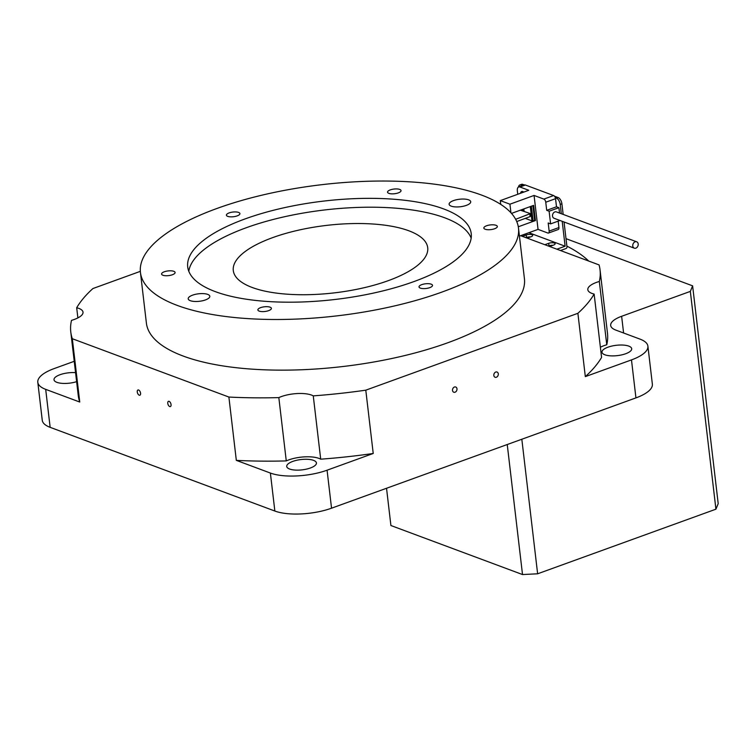 <?xml version="1.0" encoding="UTF-8"?>
<svg xmlns="http://www.w3.org/2000/svg" width="756" height="756" viewBox="0 0 756 756"><rect width="100%" height="100%" fill="white"/><g stroke="black" fill="none" stroke-linecap="round" stroke-linejoin="round"><path stroke-width="1.13" d="M140.342 271.347L92.941 288.527A266.443 92.44 -6.7 0 0 76.687 307.739A21.754 7.551 -6.7 0 1 83.018 312.152A21.754 7.551 -6.7 0 1 71.499 320.364A266.443 92.44 -6.7 0 0 70.79 332.007L78.227 395.312A266.443 92.44 -6.7 0 0 79.758 402.041L72.321 338.726L228.888 397.051L236.326 460.366A266.443 92.44 -6.7 0 0 286.269 460.914L278.832 397.609A21.754 7.551 -6.7 0 1 281.298 396.607A21.754 7.551 -6.7 0 1 313.267 395.87A266.443 92.44 -6.7 0 0 365.791 390.172L577.886 313.305L585.324 376.62L631.477 359.903A40.786 14.147 -6.7 0 0 647.901 346.172A40.786 14.147 -6.7 0 0 640.011 339.113L615.942 330.145A27.188 9.431 173.3 0 1 610.678 325.439A27.188 9.431 173.3 0 1 621.63 316.291L690.341 291.391L715.923 509.185L537.629 573.795L521.829 439.236M286.269 460.914A21.754 7.551 173.3 0 1 288.735 459.913A21.754 7.551 173.3 0 1 320.705 459.185L313.267 395.87M585.324 376.62A266.443 92.44 -6.7 0 0 601.578 357.408L594.14 294.093A21.754 7.551 -6.7 0 1 587.809 289.68A21.754 7.551 -6.7 0 1 596.569 282.357A21.754 7.551 -6.7 0 1 599.328 281.468A266.443 92.44 -6.7 0 0 600.037 269.835A266.443 92.44 -6.7 0 0 599.064 264.912L520.629 235.692M600.387 347.231A21.754 7.551 173.3 0 1 604.006 345.672A21.754 7.551 173.3 0 1 606.766 344.783L599.328 281.468M398.308 192.884A6.795 2.362 -6.7 0 0 401.039 190.597A6.795 2.362 -6.7 0 0 397.212 188.953A6.795 2.362 -6.7 0 0 390.276 189.898A6.795 2.362 -6.7 0 0 387.545 192.185A6.795 2.362 -6.7 0 0 391.372 193.829A6.795 2.362 -6.7 0 0 398.308 192.884M494.604 228.756A6.795 2.362 -6.7 0 0 497.344 226.469A6.795 2.362 -6.7 0 0 493.517 224.825A6.795 2.362 -6.7 0 0 486.58 225.77A6.795 2.362 -6.7 0 0 483.84 228.057A6.795 2.362 -6.7 0 0 487.667 229.701A6.795 2.362 -6.7 0 0 494.604 228.756M429.777 287.639A6.795 2.362 -6.7 0 0 432.517 285.343A6.795 2.362 -6.7 0 0 428.68 283.698A6.795 2.362 -6.7 0 0 421.753 284.643A6.795 2.362 -6.7 0 0 419.013 286.93A6.795 2.362 -6.7 0 0 422.84 288.584A6.795 2.362 -6.7 0 0 429.777 287.639M268.645 310.64A6.795 2.362 -6.7 0 0 271.385 308.353A6.795 2.362 -6.7 0 0 267.558 306.7A6.795 2.362 -6.7 0 0 260.622 307.645A6.795 2.362 -6.7 0 0 257.881 309.932A6.795 2.362 -6.7 0 0 261.718 311.585A6.795 2.362 -6.7 0 0 268.645 310.64M172.349 274.768A6.795 2.362 -6.7 0 0 175.09 272.472A6.795 2.362 -6.7 0 0 171.253 270.828A6.795 2.362 -6.7 0 0 164.326 271.773A6.795 2.362 -6.7 0 0 161.586 274.059A6.795 2.362 -6.7 0 0 165.413 275.713A6.795 2.362 -6.7 0 0 172.349 274.768M237.176 215.885A6.795 2.362 -6.7 0 0 239.917 213.598A6.795 2.362 -6.7 0 0 236.089 211.954A6.795 2.362 -6.7 0 0 229.153 212.899A6.795 2.362 -6.7 0 0 226.413 215.186A6.795 2.362 -6.7 0 0 230.24 216.83A6.795 2.362 -6.7 0 0 237.176 215.885M455.055 392.213A2.788 2.164 110.4 0 0 456.974 389.586A2.788 2.164 110.4 0 0 455.726 387.006A2.788 2.164 110.4 0 0 454.45 387.015A2.788 2.164 110.4 0 0 452.532 389.642A2.788 2.164 110.4 0 0 453.78 392.222A2.788 2.164 110.4 0 0 455.055 392.213M496.371 377.244A2.788 2.164 110.4 0 0 498.289 374.617A2.788 2.164 110.4 0 0 497.032 372.037A2.788 2.164 110.4 0 0 495.756 372.046A2.788 2.164 110.4 0 0 493.838 374.674A2.788 2.164 110.4 0 0 495.095 377.253A2.788 2.164 110.4 0 0 496.371 377.244M139.227 395.19A2.788 1.465 -109.9 0 0 139.869 395.218A2.788 1.465 -109.9 0 0 140.465 392.657A2.788 1.465 -109.9 0 0 138.622 390.001A2.788 1.465 -109.9 0 0 137.97 389.973A2.788 1.465 -109.9 0 0 137.375 392.544A2.788 1.465 -109.9 0 0 139.227 395.19M169.722 406.548A2.788 1.465 -109.9 0 0 170.365 406.577A2.788 1.465 -109.9 0 0 170.96 404.016A2.788 1.465 -109.9 0 0 169.117 401.36A2.788 1.465 -109.9 0 0 168.465 401.341A2.788 1.465 -109.9 0 0 167.87 403.902A2.788 1.465 -109.9 0 0 169.722 406.548M205.424 299.934A10.877 3.771 -6.7 0 0 209.809 296.267A10.877 3.771 -6.7 0 0 203.685 293.63A10.877 3.771 -6.7 0 0 192.591 295.152A10.877 3.771 -6.7 0 0 188.206 298.809A10.877 3.771 -6.7 0 0 194.33 301.446A10.877 3.771 -6.7 0 0 205.424 299.934M466.339 205.386A10.877 3.771 -6.7 0 0 470.723 201.729A10.877 3.771 -6.7 0 0 464.59 199.093A10.877 3.771 -6.7 0 0 453.496 200.605A10.877 3.771 -6.7 0 0 449.121 204.262A10.877 3.771 -6.7 0 0 455.244 206.898A10.877 3.771 -6.7 0 0 466.339 205.386M388.282 280.656A97.874 33.954 -6.7 0 0 427.716 247.713A97.874 33.954 -6.7 0 0 372.566 223.984A97.874 33.954 -6.7 0 0 272.727 237.601A97.874 33.954 -6.7 0 0 233.292 270.553A97.874 33.954 -6.7 0 0 288.442 294.273A97.874 33.954 -6.7 0 0 388.282 280.656M413.721 281.657A142.733 49.518 -6.7 0 0 471.224 233.613A142.733 49.518 -6.7 0 0 390.805 199.017A142.733 49.518 -6.7 0 0 245.199 218.881A142.733 49.518 -6.7 0 0 187.705 266.915A142.733 49.518 -6.7 0 0 268.125 301.521A142.733 49.518 -6.7 0 0 413.721 281.657M471.168 238.112A142.733 49.518 -6.7 0 0 246.239 227.745A142.733 49.518 -6.7 0 0 188.802 271.281M140.446 272.472L146.399 323.124A190.314 66.027 -6.7 0 0 253.629 369.249A190.314 66.027 -6.7 0 0 447.76 342.77A190.314 66.027 -6.7 0 0 524.428 278.709L518.484 228.066A190.314 66.027 -6.7 0 0 411.255 181.931A190.314 66.027 -6.7 0 0 217.114 208.41A190.314 66.027 -6.7 0 0 140.446 272.472A190.314 66.027 -6.7 0 0 247.675 318.597A190.314 66.027 -6.7 0 0 441.816 292.118A190.314 66.027 -6.7 0 0 518.484 228.066M625.675 353.742A14.95 5.188 -6.7 0 0 631.695 348.714A14.95 5.188 -6.7 0 0 623.275 345.086A14.95 5.188 -6.7 0 0 608.022 347.165A14.95 5.188 -6.7 0 0 601.993 352.201A14.95 5.188 -6.7 0 0 610.423 355.83A14.95 5.188 -6.7 0 0 625.675 353.742M310.404 467.983A14.95 5.188 -6.7 0 0 316.433 462.955A14.95 5.188 -6.7 0 0 308.004 459.327A14.95 5.188 -6.7 0 0 292.752 461.415A14.95 5.188 -6.7 0 0 286.732 466.443A14.95 5.188 -6.7 0 0 295.152 470.071A14.95 5.188 -6.7 0 0 310.404 467.983M75.562 372.651A14.95 5.188 -6.7 0 0 60.026 374.711A14.95 5.188 -6.7 0 0 54.007 379.748A14.95 5.188 -6.7 0 0 76.621 381.657M606.766 344.783A266.443 92.44 -6.7 0 0 607.474 333.141L600.037 269.835M566.877 246.116A266.443 92.44 173.3 0 1 588.754 261.075M320.705 459.185A266.443 92.44 -6.7 0 0 373.228 453.477L365.791 390.172M70.79 332.007A266.443 92.44 -6.7 0 0 72.321 338.726M74.23 361.311L54.224 368.559A40.786 14.147 -6.7 0 0 37.8 382.29L42.26 420.279A40.786 14.147 -6.7 0 0 50.151 427.338L274.853 511.037A40.786 14.147 -6.7 0 0 331.544 508.193L635.938 397.892A40.786 14.147 -6.7 0 0 652.362 384.161L647.901 346.172M37.8 382.29A40.786 14.147 -6.7 0 0 45.691 389.349L79.758 402.041M236.326 460.366L270.383 473.048A40.786 14.147 -6.7 0 0 327.074 470.204L373.228 453.477M690.341 291.391L692.619 285.844L718.2 503.647L715.923 509.185M692.619 285.844L566.008 238.679M228.888 397.051A266.443 92.44 -6.7 0 0 278.832 397.609M577.886 313.305A266.443 92.44 -6.7 0 0 594.14 294.093M77.877 317.917L76.687 307.739M537.629 573.795L522.519 574.551L390.909 525.524L386.533 488.263M522.519 574.551L507.238 444.519M553.052 245.275A4.082 1.417 -6.7 0 0 548.988 245.851L548.431 246.05M530.58 236.902A4.082 1.417 -6.7 0 0 526.526 237.478L525.959 237.677M560.47 250.538L566.027 248.516A1.361 1.058 110.4 0 0 566.972 246.862L564.042 221.99M563.154 214.402L561.906 203.808L560.215 204.422L561.302 213.712M519.845 184.955L521.536 184.341A5.434 2.863 70.1 0 1 522.793 184.388L521.101 185.003A5.434 2.863 -109.9 0 0 519.845 184.955A5.434 2.863 -109.9 0 0 518.503 187.034M560.215 204.422A5.434 2.863 -109.9 0 0 556.407 198.157L558.108 197.543L554.498 196.201M524.267 184.936L522.793 184.388M558.108 197.543A5.434 2.863 70.1 0 1 561.906 203.808M556.407 198.157L555.339 197.76M522.557 185.551L521.101 185.003M562.199 221.3L565.119 246.21L528.879 232.706M549.65 246.503L553.505 245.105A4.082 1.417 -6.7 0 0 555.15 243.734A4.082 1.417 -6.7 0 0 552.853 242.752A4.082 1.417 -6.7 0 0 548.695 243.319L544.84 244.717M527.178 238.14L531.043 236.741A4.082 1.417 -6.7 0 0 532.687 235.362A4.082 1.417 -6.7 0 0 530.381 234.379A4.082 1.417 -6.7 0 0 526.223 234.946L522.368 236.344M565.119 246.21L556.87 249.196M523.71 192.119A4.753 2.504 -109.9 0 0 522.793 191.561A4.753 2.504 -109.9 0 0 521.697 191.523A4.753 2.504 -109.9 0 0 520.534 193.271M635.862 248.138A3.402 2.637 -69.6 0 1 634.303 248.157A3.402 2.637 -69.6 0 1 632.781 245.01A3.402 2.637 -69.6 0 1 635.116 241.807A3.402 2.637 -69.6 0 1 636.675 241.788A3.402 2.637 -69.6 0 1 638.196 244.944A3.402 2.637 -69.6 0 1 635.862 248.138M636.675 241.788L556.425 211.897A3.402 2.637 110.4 0 0 554.866 211.916A3.402 2.637 110.4 0 0 552.532 215.11A3.402 2.637 110.4 0 0 554.053 218.267L634.303 248.157M558.183 221.139L558.93 227.547A2.722 1.427 70.1 0 1 558.259 229.512L548.469 233.056A2.722 1.427 -109.9 0 1 547.845 233.028L538.055 229.38L519.429 236.127M538.055 229.38L534.067 195.445L543.857 199.093L553.638 195.549A2.722 1.427 70.1 0 1 555.547 198.677L556.492 206.785L558.901 207.683L559.534 213.05M510.943 212.795L509.931 204.196L534.067 195.445M518.295 226.772L535.428 220.563L533.642 205.367L511.491 213.4M535.428 220.563L531.969 220.875L530.296 206.586M525.288 218.38L531.969 220.875M524.088 211.207L523.813 208.93M525.392 185.022L519.958 186.997A5.434 2.863 -109.9 0 0 518.701 186.949L524.135 184.974A5.434 2.863 70.1 0 1 525.392 185.022L553.638 195.549M519.958 186.997L528.784 190.285L500.302 200.605L500.746 204.394M509.931 204.196L500.302 200.605M533.103 220.818L531.383 206.19M534.624 220.261L532.904 205.632M555.547 198.677L545.756 202.221L546.711 210.329L549.121 211.226L550.604 223.889L548.194 222.992L549.149 231.09L558.93 227.547M550.604 223.889L560.007 220.478M549.121 211.226L558.901 207.683M546.711 210.329L556.492 206.785M545.756 202.221A2.722 1.427 -109.9 0 0 543.857 199.093M548.469 233.056A2.722 1.427 -109.9 0 0 549.149 231.09M517.747 194.283L517.34 190.862A5.434 2.863 -109.9 0 1 518.701 186.949M523.851 209.223A4.753 2.504 -109.9 0 0 523.776 209.251A4.753 2.504 -109.9 0 0 522.679 210.707M530.391 215.895L530.126 216.594L516.735 221.546M515.649 219.306L530.362 213.608L520.383 210.177M45.691 389.349L50.151 427.338M270.383 473.048L274.853 511.037M327.074 470.204L331.544 508.193M631.477 359.903L635.938 397.892M621.63 316.291L623.596 332.999M526.526 237.478L526.223 234.946M548.988 245.851L548.695 243.319M530.126 216.594L529.833 214.061M530.362 213.608L530.665 216.14"/></g></svg>
